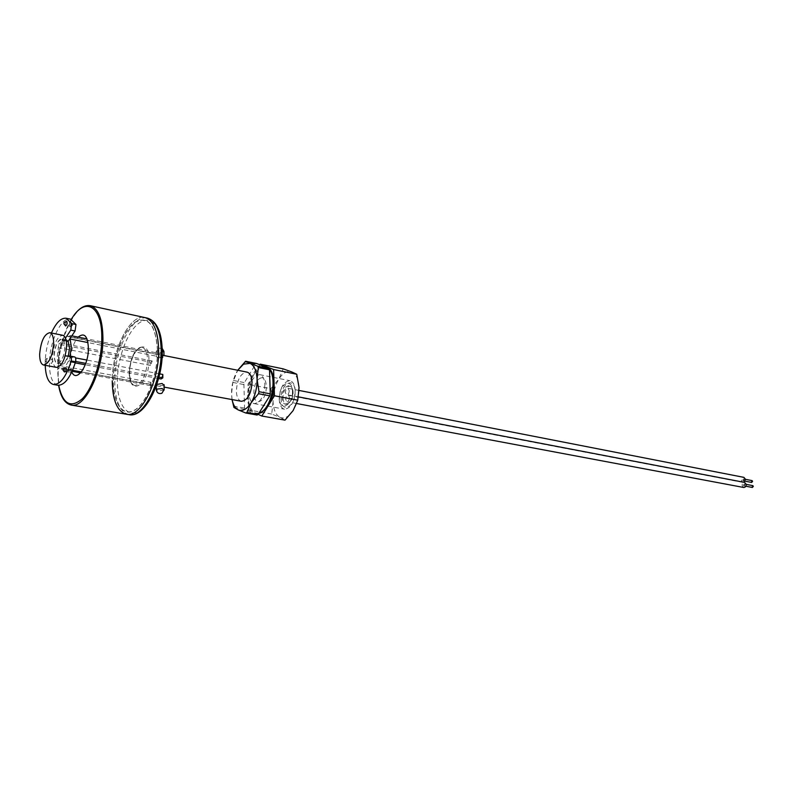 <?xml version="1.0" encoding="UTF-8"?>
<svg xmlns="http://www.w3.org/2000/svg" width="793" height="793" viewBox="0 0 793 793"><rect width="100%" height="100%" fill="white"/><g stroke="black" fill="none" stroke-linecap="round" stroke-linejoin="round"><path stroke-width="0.59" stroke-dasharray="3.96 2.97" d="M158.184 357.812C161.841 357.802 163.764 357.217 163.953 356.057L161.931 355.333C158.263 354.58 156.33 354.977 156.142 356.523L158.184 357.812M164.141 385.368L158.322 385.884L156.271 385.22L156.766 384.456M150.561 382.285L150.571 385.646L152.296 384.546L150.561 382.285L58.285 365.246L57.155 357.415L58.692 344.212L150.501 362.114L150.511 365.444L152.216 360.984L150.501 362.114M241.429 401.288C238.336 400.406 236.631 397.035 236.344 391.157C237.166 379.381 240.725 373.027 247.019 372.115M70.032 356.116L69.834 356.82L75.563 357.901M159.72 373.88L86.784 360.032M162.813 374.465L161.068 378.985M158.57 378.519L85.257 364.78M75.226 362.907L68.119 361.578C65.878 366.267 63.569 368.487 61.19 368.239L152.296 384.546M64.848 347.334C63.936 357.048 61.398 362.391 57.255 363.363C55.262 362.738 54.261 360.032 54.261 355.244C55.183 345.56 57.72 340.247 61.874 339.275C63.837 339.9 64.838 342.586 64.848 347.334M68.297 356.047C66.483 361.568 64.362 364.294 61.923 364.235C59.921 363.6 58.91 360.904 58.9 356.116C59.812 346.462 62.36 341.159 66.533 340.197L68.129 341.396C65.165 335.578 58.424 345.867 58.345 356.176C59.723 366.852 62.895 367.01 67.881 356.652L74.651 356.959M264.852 384.635C264.069 396.371 260.52 402.705 254.216 403.637C251.094 402.745 249.369 399.394 249.061 393.556C249.864 381.849 253.433 375.555 259.767 374.663C262.82 375.545 264.515 378.866 264.852 384.635M279.215 399.236C279.572 404.985 281.337 408.296 284.518 409.188C290.922 408.316 294.481 402.101 295.214 390.553C294.837 384.873 293.093 381.592 289.98 380.699C283.547 381.532 279.959 387.718 279.215 399.236M295.085 391.276C295.967 406.591 281.218 414.333 281.089 398.869C280.177 383.901 294.778 375.713 295.085 391.276M232.111 399.583L231.536 393.923C231.497 385.398 233.429 377.726 237.325 370.906L237.722 370.262M232.022 399.563L231.536 393.923L232.825 382.424L237.722 370.252M283.061 397.799C283.18 408.851 293.697 403.28 293.063 392.366C292.865 381.264 282.417 387.073 283.061 397.799M257.081 415.026L245.106 409.446L244.531 408.078L243.927 384.565L244.413 382.613L255.624 364.165L256.714 363.521M233.945 407.443L245.106 409.446M233.37 406.075L244.531 408.078M232.825 382.424L243.927 384.565M233.32 380.462L244.413 382.613M244.502 361.886L255.624 364.165M71.826 335.855L70.19 335.528L68.535 336.777L160.939 355.224L162.684 354.065M162.228 353.975L87.012 338.898M162.704 357.435L160.939 355.224M70.141 338.383L70.19 335.528M162.079 357.306L88.003 342.586M75.613 361.459L69.774 360.369L69.834 356.82M158.937 377.131L85.773 363.372M68.119 361.578L69.774 360.369M72.123 371.302L58.226 368.755L59.842 367.575M150.571 385.646L80.628 372.859M58.285 365.246L58.226 368.755M150.511 365.444L58.632 347.681M152.216 360.984L60.308 342.992C62.558 338.205 64.897 335.935 67.336 336.202L68.535 336.777M60.308 342.992L58.692 344.212M56.521 367.387C53.855 366.554 52.516 362.936 52.516 356.543C53.755 343.647 57.136 336.559 62.677 335.27M66.027 321.472L65.224 325.497M65.165 367.883L64.411 371.937M71.598 370.767L71.767 371.719L71.598 370.767M69.15 369.181L70.587 368.884L69.834 372.908C68.485 373.354 68.257 372.105 69.15 369.181M57.8 385.249C52.209 383.515 49.414 376.021 49.434 362.778C49.553 341.505 61.378 316.546 70.468 319.143M45.221 365.315L45.211 361.995C45.548 351.765 47.61 342.1 51.406 333.02M72.322 325.497L72.609 324.287L72.322 325.497M69.853 326.845C69.06 324.724 69.437 323.138 70.993 322.097L70.557 326.577L69.853 326.845M45.568 359.824L45.082 360.508L45.568 359.824M46.321 361.162L46.47 362.312C47.342 363.174 47.976 362.282 48.373 359.635L47.223 358.307L46.321 361.162M67.881 356.652L65.155 355.898M52.616 360.418C51.862 363.818 51.178 364.334 50.554 361.955C51.297 358.555 51.981 358.039 52.616 360.418M65.472 338.125L63.866 340.554C60.912 334.725 54.182 345.034 54.083 355.373C55.441 366.069 58.613 366.227 63.589 355.829M66.295 341.03L63.866 340.554M126.424 414.224C117.265 411.517 112.537 400.386 112.239 380.838C111.882 349.713 130.151 313.433 144.941 317.587C130.151 313.433 111.882 349.713 112.239 380.838M157.48 350.635C157.708 374.574 146.774 402.844 134.82 409.951C122.856 417.415 113.062 403.013 113.3 380.134C113.379 357.356 123.212 330.75 134.879 322.473C148.212 315.525 155.745 324.912 157.48 350.635M71.816 371.947L70.151 361.618C70.686 351.101 73.343 342.933 78.14 337.124M147.567 360.23C146.269 375.664 141.997 384.099 134.741 385.517C131.182 384.456 129.318 380.105 129.16 372.452C130.458 357.088 134.76 348.712 142.056 347.334C145.525 348.385 147.359 352.687 147.567 360.23M157.569 350.575C157.807 374.613 146.824 403.003 134.82 410.13C122.806 417.633 112.973 403.161 113.211 380.194C113.29 357.316 123.163 330.612 134.879 322.295C148.271 315.317 155.834 324.743 157.569 350.575M259.043 413.044L255.802 413.282C242.955 412.073 246.018 374.108 259.4 367.377L263.226 366.158M268.331 368.23L269.293 369.31M258.776 413.49L255.168 412.945C250.975 410.645 248.685 405.352 248.308 397.055C248.249 388.6 250.172 380.997 254.077 374.246L260.342 367.575L265.754 366.475M259.727 378.529C267.975 373.186 268.738 396.946 260.391 401C252.164 406.036 251.53 382.672 259.727 378.529M258.221 414.372L248.655 409.922L247.971 384.258L259.836 364.79M292.429 391.127C293.241 405.362 279.562 412.568 279.443 398.195C278.611 384.278 292.151 376.665 292.429 391.127M285.024 420.141L280.098 417.396C275.835 415.106 273.486 409.862 273.07 401.664C272.961 393.318 274.864 385.824 278.789 379.173C282.903 372.888 287.215 370.46 291.705 371.907C296.076 373.959 298.525 379.173 299.04 387.529C299.189 396.113 297.226 403.786 293.152 410.536C288.89 416.821 284.538 419.11 280.098 417.396L271.702 414.055L273.07 401.664L270.889 388.689L247.971 384.258M271.702 414.055L248.655 409.922M270.889 388.689L278.789 379.173L283.21 368.864M292.756 392.089C293.42 403.657 282.268 409.555 282.159 397.838C281.475 386.478 292.538 380.313 292.756 392.089M751.685 482.441L751.12 481.757L752.042 480.598M744.161 479.646L743.239 480.816L742.674 480.122L743.596 478.962L744.161 479.646M743.933 482.293L742.932 482.402L741.396 480.538C741.396 478.466 742.238 477.416 743.913 477.366M289.207 390.622C289.029 393.358 288.186 394.835 286.66 395.033L285.411 392.694C285.589 389.948 286.442 388.481 287.968 388.283L289.207 390.622M752.418 487.467L751.843 486.783L752.765 485.623M744.895 484.701L743.973 485.871L743.398 485.177L744.32 484.017L744.895 484.701M743.675 487.467L742.119 485.594C742.119 483.522 742.952 482.471 744.627 482.422M289.455 397.283C289.276 400.019 288.434 401.486 286.907 401.694L285.649 399.335C285.827 396.589 286.669 395.122 288.196 394.924L289.455 397.283M163.923 351.894L158.154 352.855L156.122 351.834L156.518 350.902L162.248 350.447M164.171 389.997L158.342 390.919L156.29 389.492M71.32 319.401C63.014 334.012 58.484 351.081 57.72 370.618L58.692 385.329M71.221 405.064C62.498 402.398 58.147 391.048 58.137 371.005C58.226 339.117 76.168 301.667 90.253 305.692M128.962 414.64C119.783 411.934 115.035 400.822 114.727 381.294C114.351 350.199 132.629 313.969 147.448 318.132M162.05 351.388C162.307 375.486 151.275 403.924 139.181 411.061C127.088 418.555 117.166 404.043 117.384 381.027C117.443 358.099 127.356 331.355 139.152 323.029C150.938 314.365 161.97 327.182 162.05 351.388M148.945 360.091C149.381 384.734 128.952 397.61 129.596 372.918C129.09 349.188 149.213 335.161 148.945 360.091M163.953 356.057L163.953 355.512M61.19 368.239L72.55 370.321M81.392 371.947L164.151 387.123M57.255 363.363L61.923 364.235M254.216 403.637L284.518 409.188M162.198 348.414L158.283 348.137L156.122 351.834L156.142 356.523M156.271 385.874L156.271 385.22M259.767 374.663L289.98 380.699M61.874 339.275L66.533 340.197M67.336 336.202L162.694 355.264M71.965 370.688L70.587 368.884M45.082 360.508L46.47 362.312M45.27 359.487L47.223 358.307M72.708 324.416L71.36 322.582M72.5 325.427L70.557 326.577M71.767 371.719L69.834 372.908M71.241 319.371C62.925 334.111 58.395 351.249 57.661 370.787L58.603 385.329M142.056 347.334C137.308 345.53 129.418 359.953 129.695 372.7C129.963 380.481 131.648 384.754 134.741 385.517M255.802 413.282L256.754 413.45M745.103 481.173L743.239 480.816M742.932 482.402L286.66 395.033M299.06 390.443L287.968 388.283M745.46 479.319L743.596 478.962M745.836 486.228L743.973 485.871M296.651 403.528L286.907 401.694M298.416 396.877L288.196 394.924M746.183 484.364L744.32 484.017"/><path stroke-width="1.19" d="M156.766 384.456L162.099 383.515L164.141 385.368M162.694 355.264L247.019 372.115C250.053 372.997 251.728 376.338 252.045 382.137C251.232 393.952 247.694 400.336 241.429 401.288L164.151 387.123M88.003 342.586L70.131 339.037L71.33 346.908L70.032 356.116M158.57 378.519L161.068 378.985L162.833 377.864L162.813 374.465L159.72 373.88M86.784 360.032L75.563 357.901M85.257 364.78L75.226 362.907M51.406 333.02C56.085 322.632 61.021 317.715 66.206 318.261L70.468 319.143L75.979 324.506L75.057 330.988L68.139 341.396L69.526 348.246L68.297 356.047M237.722 370.262L243.55 364.156L250.023 363.363L257.685 366.168L258.29 367.526L257.061 379.262L258.994 391.692L270.274 393.834L269.769 395.846L258.191 414.422L257.081 415.026L245.83 413.024L238.267 409.931C235.234 408.385 233.182 404.936 232.111 399.583M237.722 370.252L245.592 361.241L250.023 363.363C254.275 365.424 256.625 370.718 257.061 379.262C257.13 388.025 255.148 395.885 251.094 402.814C246.871 409.277 242.599 411.646 238.267 409.931L233.945 407.443L232.022 399.563M245.592 361.241L256.714 363.521L268.896 368.458L269.511 369.806L270.274 393.834M258.994 391.692L258.488 393.715L251.094 402.814L246.93 412.429L245.83 413.024M258.488 393.715L269.769 395.846M246.93 412.429L258.191 414.422M257.685 366.168L268.896 368.458M258.29 367.526L269.511 369.806M162.079 357.306L162.704 357.435L162.228 353.975M87.012 338.898L71.826 335.855M70.131 339.037L70.141 338.383M162.833 377.864L158.937 377.131M85.773 363.372L75.613 361.459M80.628 372.859L72.123 371.302M53.646 343.468C52.388 356.503 49.037 363.69 43.575 365.008C40.939 364.175 39.63 360.547 39.66 354.114C40.919 341.139 44.289 334.002 49.771 332.693C52.348 333.516 53.646 337.104 53.646 343.468M49.771 332.693L62.677 335.27C65.294 336.093 66.612 339.672 66.642 345.996C65.413 358.951 62.042 366.088 56.521 367.387L43.575 365.008M63.946 323.772L64.243 322.563L63.946 323.772M63.856 323.653L65.581 325.973C67.127 324.922 67.504 323.336 66.721 321.215L64.064 322.622M63.123 369.211L63.014 370.123L63.123 369.211M63.014 370.123L64.411 371.937L65.839 371.63C66.731 368.705 66.503 367.456 65.165 367.883L63.212 369.082M66.206 318.261L71.687 323.613L70.765 330.116L65.472 338.125M70.527 356.176L74.75 356.969C75.86 357.603 76.078 359.378 75.404 362.292C70.399 377.746 64.53 385.398 57.8 385.249L53.518 384.496C48.492 383.088 45.726 376.695 45.221 365.315M65.155 355.898L70.428 356.146C71.529 356.781 71.747 358.555 71.073 361.479C66.067 376.972 60.209 384.645 53.518 384.496M68.139 341.396L66.295 341.03M71.241 319.371C77.436 309.26 83.771 304.7 90.253 305.692L144.941 317.587C153.495 320.233 158.065 330.988 158.65 349.852C159.383 381.532 140.648 418.07 126.424 414.224C117.265 411.517 112.537 400.386 112.239 380.838M78.14 337.124C84.336 332.178 87.755 335.935 88.41 348.395C88.578 366.039 76.257 383.188 71.816 371.947M147.448 318.132L144.941 317.587C153.495 320.233 158.065 330.988 158.65 349.852C159.383 381.532 140.648 418.07 126.424 414.224L128.962 414.64C144.752 418.387 162.952 382.196 162.258 350.893C161.752 332.069 156.816 321.145 147.448 318.132C156.033 320.778 160.612 331.533 161.207 350.377C161.96 382.008 143.216 418.486 128.962 414.64M263.226 366.158L268.331 368.23M269.293 369.31C277.302 378.35 271.503 407.443 260.728 412.33L259.043 413.044M264.803 366.287L266.864 366.812C271.166 368.874 273.555 374.137 274.021 382.603C274.13 391.296 272.148 399.077 268.093 405.937L261.68 412.509L258.776 413.49M259.836 364.79L260.243 364.136L273.595 369.528L274.457 395.757L261.789 416.018L258.221 414.372M273.595 369.528L296.751 374.256L291.705 371.907L283.21 368.864L260.243 364.136M296.751 374.256L299.04 387.529L297.752 400.178L274.457 395.757M297.752 400.178L293.152 410.536L285.024 420.141L261.789 416.018M745.46 479.319L752.042 480.598L752.607 481.282L751.685 482.441L745.103 481.173M299.06 390.443L743.913 477.366L745.45 479.23L743.933 482.293M746.183 484.364L752.765 485.623L753.34 486.307L752.418 487.467L745.836 486.228M298.416 396.877L744.627 482.422L746.173 484.295C746.173 486.357 745.341 487.417 743.675 487.467L296.651 403.528M162.248 350.447L163.923 351.894M164.141 384.744L164.171 389.502L161.861 393.298C158.848 394.091 156.994 392.981 156.29 389.978L156.697 389.095L162.129 388.56L164.171 389.997M75.979 324.506L71.687 323.613M75.057 330.988L70.765 330.116M75.404 362.292L71.073 361.479M58.692 385.329C62.816 404.212 70.726 408.653 82.413 398.661C92.93 387.886 101.653 361.132 101.791 338.71C102.525 305.424 84.742 295.829 71.32 319.401M90.253 305.692C98.411 308.269 102.644 319.242 102.941 338.591C103.219 371.094 84.762 408.851 71.221 405.064L126.424 414.224M163.953 355.512L163.923 351.378L162.198 348.414M72.55 370.321L81.392 371.947M156.29 389.492L156.271 385.874M74.75 356.969L70.428 356.146M58.603 385.329C60.625 397.006 64.828 403.587 71.221 405.064"/></g></svg>
